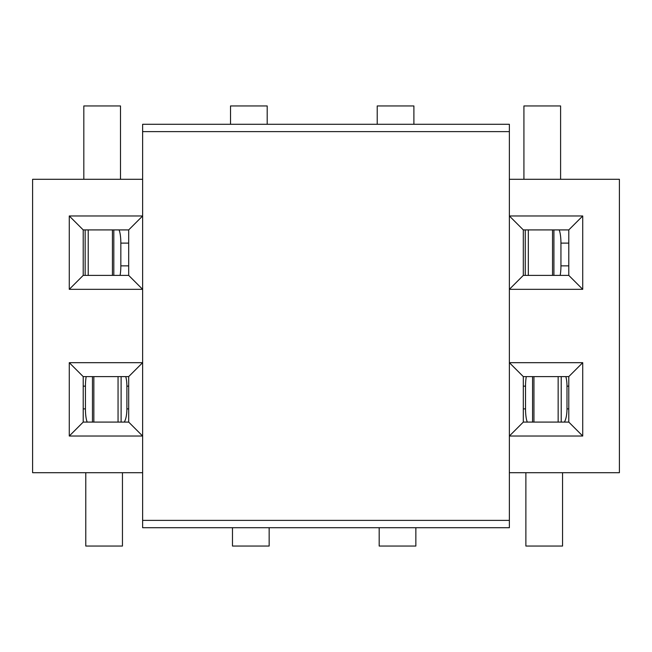 <?xml version="1.0" encoding="UTF-8"?>
<svg xmlns="http://www.w3.org/2000/svg" width="652" height="652" viewBox="0 0 652 652"><rect width="100%" height="100%" fill="white"/><g stroke="black" fill="none" stroke-linecap="round" stroke-linejoin="round"><path stroke-width="0.98" d="M83.823 179.3L83.823 105.95L120.498 105.95L120.498 179.3M120.082 275.388A14.67 3.17 -90 0 0 120.84 265.853L120.84 243.114A14.67 3.17 -90 0 0 119.055 229.911M122.454 472.7L122.454 546.05L85.779 546.05L85.779 472.7M86.194 376.611A14.67 3.17 90 0 0 85.428 386.147L85.428 408.885A14.67 3.17 90 0 0 87.221 422.088M124.247 422.088A14.67 4.678 -90 0 0 126.887 408.885L126.887 386.147A14.67 4.678 -90 0 0 125.763 376.611M230.523 124.287L230.523 105.95L267.198 105.95L267.198 124.287M269.154 527.712L269.154 546.05L232.479 546.05L232.479 527.712M377.223 124.287L377.223 105.95L413.898 105.95L413.898 124.287M415.854 527.712L415.854 546.05L379.179 546.05L379.179 527.712M562.554 472.7L562.554 546.05L525.879 546.05L525.879 472.7M526.294 376.611A14.67 3.17 90 0 0 525.528 386.147L525.528 408.885A14.67 3.17 90 0 0 527.321 422.088M564.347 422.088A14.67 4.678 -90 0 0 566.987 408.885L566.987 386.147A14.67 4.678 -90 0 0 565.863 376.611M523.923 179.3L523.923 105.95L560.598 105.95L560.598 179.3M560.182 275.388A14.67 3.17 -90 0 0 560.94 265.853L560.94 243.114A14.67 3.17 -90 0 0 559.155 229.911M142.625 179.3L32.6 179.3L32.6 472.7L142.625 472.7M509.375 472.7L619.4 472.7L619.4 179.3L509.375 179.3M523.312 229.911L509.375 215.975L582.725 215.975L582.725 289.325L509.375 289.325L523.312 275.388L523.312 229.911L568.788 229.911L568.788 275.388L523.312 275.388M523.312 376.611L509.375 362.675L582.725 362.675L582.725 436.025L509.375 436.025L523.312 422.088L523.312 376.611L568.788 376.611L568.788 422.088L523.312 422.088M142.625 436.025L69.275 436.025L69.275 362.675L142.625 362.675L128.689 376.611L128.689 422.088L142.625 436.025M142.625 289.325L69.275 289.325L69.275 215.975L142.625 215.975L128.689 229.911L128.689 275.388L142.625 289.325M128.689 275.388L83.211 275.388L83.211 229.911L69.275 215.975M83.211 275.388L69.275 289.325M83.211 229.911L128.689 229.911M128.689 422.088L83.211 422.088L69.275 436.025M83.211 422.088L83.211 376.611L69.275 362.675M83.211 376.611L128.689 376.611M568.788 376.611L582.725 362.675M568.788 422.088L582.725 436.025M568.788 229.911L582.725 215.975M568.788 275.388L582.725 289.325M509.375 520.377L509.375 124.287L142.625 124.287L142.625 527.712L509.375 527.712L509.375 520.377L142.625 520.377M120.84 243.114L128.689 243.114M120.84 265.853L128.689 265.853M113.815 275.388L113.815 229.911M85.151 229.911L85.151 275.388M85.428 408.885L83.211 408.885M85.428 386.147L83.211 386.147M92.462 376.611L92.462 422.088M121.117 422.088L121.117 376.611M126.887 386.147L128.689 386.147M126.887 408.885L128.689 408.885M525.528 408.885L523.312 408.885M525.528 386.147L523.312 386.147M532.562 376.611L532.562 422.088M561.217 422.088L561.217 376.611M566.987 386.147L568.788 386.147M566.987 408.885L568.788 408.885M560.94 243.114L568.788 243.114M560.94 265.853L568.788 265.853M553.915 275.388L553.915 229.911M525.251 229.911L525.251 275.388M509.375 131.623L142.625 131.623M112.429 275.388L112.429 229.911M88.224 229.911L88.224 275.388M93.847 376.611L93.847 422.088M118.053 422.088L118.053 376.611M533.947 376.611L533.947 422.088M558.153 422.088L558.153 376.611M552.529 275.388L552.529 229.911M528.324 229.911L528.324 275.388"/></g></svg>

